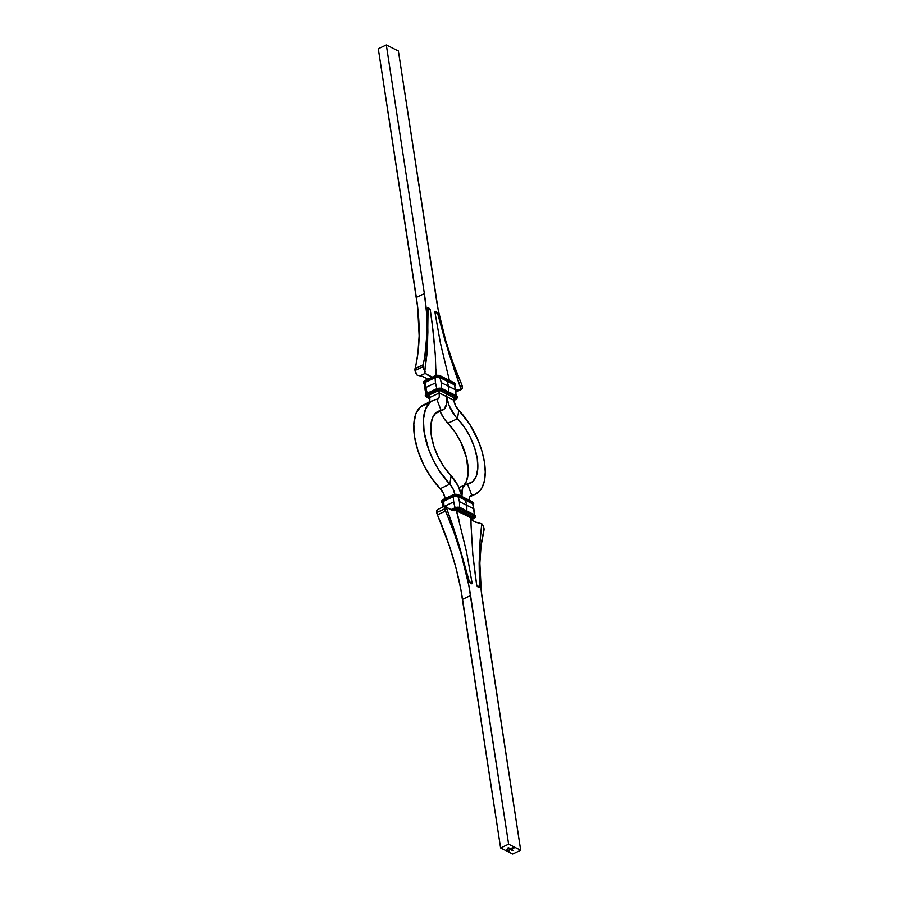 <?xml version="1.0" encoding="UTF-8"?>
<svg xmlns="http://www.w3.org/2000/svg" width="899" height="899" viewBox="0 0 899 899"><rect width="100%" height="100%" fill="white"/><g stroke="black" fill="none" stroke-linecap="round" stroke-linejoin="round"><path stroke-width="1.35" d="M438.656 375.355L439.678 375.67A3.54 1.629 171.3 0 0 434.756 375.928L434.52 376.22A4.046 1.865 -8.7 0 1 440.139 375.917L447.455 379.996L440.207 376.366L439.881 376.996L447.118 380.625L439.69 377.086L446.814 381.019L439.577 377.389A21.879 16.294 116.6 0 1 441.162 382.581L448.399 386.21A21.879 16.294 -63.4 0 0 446.814 381.019L439.577 377.389A3.113 1.438 171.3 0 0 435.251 377.614L435.251 377.569A3.113 1.427 -8.7 0 1 439.566 377.333L446.938 380.715L447.455 379.996L439.971 375.658L454.624 383.188A4.046 1.865 -8.7 0 1 455.422 384.109A4.046 1.865 171.3 0 0 454.624 383.188L454.062 384.648L446.814 381.019A21.879 16.294 116.6 0 1 448.399 386.21L455.647 389.84A21.879 16.294 -63.4 0 0 454.062 384.648A3.113 1.438 171.3 0 1 454.613 385.154A3.113 1.438 171.3 0 0 454.062 384.648L454.04 384.603A3.113 1.427 -8.7 0 1 454.624 385.188A3.113 1.427 171.3 0 0 454.04 384.603L454.658 385.716M454.782 385.48A3.315 1.517 -8.7 0 0 454.175 384.345L447.118 380.625L454.366 384.255A3.54 1.629 -8.7 0 1 454.894 385.705L454.692 383.626L447.455 379.996L454.692 383.626A4.046 1.865 -8.7 0 1 455.49 384.525A4.046 1.865 171.3 0 0 454.692 383.626L447.208 379.288L446.814 381.019L454.062 384.648A21.879 16.294 116.6 0 1 455.647 389.84L448.399 386.21A21.879 16.294 116.6 0 1 448.545 391.84A21.879 16.294 -63.4 0 0 448.399 386.21L441.162 382.581A21.879 16.294 -63.4 0 0 439.577 377.389A3.113 1.438 171.3 0 0 435.251 377.614L425.643 382.165A21.879 10.574 64.7 0 0 425.935 387.435L435.543 382.884A21.879 10.574 -115.3 0 1 435.251 377.614L425.643 382.12A3.113 1.427 171.3 0 0 424.418 383.401A3.113 1.427 -8.7 0 1 425.643 382.12L425.643 382.165A3.113 1.438 171.3 0 0 424.429 383.334A3.113 1.438 171.3 0 0 425.036 384.266A21.879 16.294 116.6 0 0 425.148 390.155M434.914 312.099L440.51 343.542L449.388 380.378L440.51 343.542L434.914 312.099L437.633 313.414L445.129 340.788L461.153 389.559L459.018 390.144L456.119 389.368L458.355 390.054L456.467 390.953L461.153 389.559L453.793 368.332L461.153 389.559L462.311 387.604L461.569 384.131A5.057 2.45 -115.3 0 1 461.389 389.458A5.057 2.45 -115.3 0 1 461.277 389.503L449.275 354.543L437.633 313.414L434.914 312.099L435.262 311.414L436.824 312.167L437.633 313.414L436.824 312.167L434.914 311.638M434.532 376.04L432.25 377.119L425.171 373.411L420.26 375.737L422.496 376.423L417.17 375.186L415.012 370.512L417.945 353.049L419.148 335.833L417.698 307.413L378.31 48.737L386.323 44.95L398.392 51.007L438.195 309.897L445.926 341.463L453.029 362.848L461.569 384.131A188.453 91.08 -115.3 0 1 436.442 299.659L398.392 51.007L386.323 44.95L424.362 293.613L426.62 313.391L427.149 332.046L424.721 357.263L423.058 364.814L415.046 368.601A188.453 91.08 64.7 0 0 416.361 297.4L424.362 293.613L416.361 297.4L378.31 48.737L386.323 44.95L424.362 293.613A188.453 91.08 -115.3 0 1 423.058 364.814L423.305 367.949L425.182 371.399A5.057 2.45 -115.3 0 1 423.024 366.725L415.012 370.512L423.024 366.725A5.057 2.45 -115.3 0 1 423.058 364.814L415.046 368.601A5.057 2.45 64.7 0 0 415.012 370.512A5.057 2.45 64.7 0 0 417.17 375.186L420.26 375.737L425.171 373.411L424.699 371.961L427.587 343.665L428.059 307.773L430.216 309.503L433.34 332.799L435.318 355.161L436.004 375.445L435.318 355.161L432.397 325.168L430.261 309.773L427.531 308.346L427.868 332.136L426.89 354.847L424.676 372.253L426.519 374.523L432.25 377.119L427.666 379.288L426.205 378.221L427.666 379.288L425.148 380.479L427.666 379.288M427.531 308.346L427.755 307.739L429.104 308.278L430.261 309.773L427.531 308.346L427.542 309.065M422.496 376.423L426.205 378.221L422.496 376.423M435.936 369.613L436.049 375.434L435.936 369.613M424.362 383.727A3.315 1.517 -8.7 0 1 425.497 381.873L435.105 377.333A3.315 1.517 -8.7 0 1 439.69 377.086L439.566 377.333A3.113 1.427 171.3 0 0 435.251 377.569L425.351 381.805L424.98 381.21L425.351 381.805L434.959 377.265L439.881 376.996L434.959 377.265L434.588 376.67L424.98 381.21L434.588 376.67L434.959 377.265A3.54 1.629 -8.7 0 1 439.881 376.996L440.207 376.366A4.046 1.865 171.3 0 0 434.588 376.67L424.912 380.771A4.046 1.865 171.3 0 0 423.328 382.592A4.046 1.865 -8.7 0 1 424.912 380.771L434.588 376.67A4.046 1.865 -8.7 0 1 440.207 376.366L440.139 375.917A4.046 1.865 171.3 0 0 434.52 376.22L439.971 375.658L454.456 382.918L455.422 384.087A4.046 1.865 171.3 0 1 455.422 384.311M440.252 390.627L447.488 394.268L440.252 390.627L441.847 389.874L440.252 390.627A1.517 0.697 171.3 0 0 438.139 390.75L440.252 390.627M447.028 394.032L449.084 393.504L441.847 389.874L449.084 393.504L449.421 392.874L442.184 389.245L441.847 389.874L442.184 389.245L449.354 392.425L442.117 388.795L456.591 396.054A4.046 1.865 -8.7 0 1 457.4 396.987M440.622 388.233L441.645 388.537A3.54 1.629 171.3 0 0 436.734 388.806L437.959 388.379M441.162 382.581A21.879 16.294 116.6 0 1 441.285 388.289A21.879 16.294 -63.4 0 0 441.162 382.581M424.508 383.895L425.013 382.142L435.251 377.614A21.879 10.574 64.7 0 0 435.543 382.884A21.879 10.574 64.7 0 0 436.892 388.525M427.261 393.425L436.498 389.098A4.046 1.865 -8.7 0 1 442.117 388.795A4.046 1.865 171.3 0 0 436.498 389.098L436.566 389.548A4.046 1.865 -8.7 0 1 442.184 389.245A4.046 1.865 171.3 0 0 436.566 389.548L436.936 390.144A3.54 1.629 -8.7 0 1 441.847 389.874L438.161 389.716L436.936 390.144L438.364 390.649M439.813 390.503L454.725 397.897L454.433 398.92L453.961 397.673L453.546 398.572L454.433 398.92L453.658 399.291L455.636 399.527L454.433 398.92A1.517 0.697 171.3 0 0 454.725 397.897L456.332 397.133A3.54 1.629 -8.7 0 1 455.636 399.527L453.826 400.381L456.838 398.605L456.332 397.133L454.725 397.897L447.488 394.268L449.084 393.504L456.332 397.133L456.658 396.504A4.046 1.865 -8.7 0 1 457.456 397.403A4.046 1.865 171.3 0 0 456.658 396.504L456.332 397.133L449.084 393.504L449.421 392.874L456.658 396.504L449.354 392.425L456.591 396.054A4.046 1.865 171.3 0 1 457.389 396.965A4.046 1.865 171.3 0 1 457.4 397.189M424.193 383.94L424.193 383.94A4.046 1.865 -8.7 0 1 423.395 383.041A4.046 1.865 -8.7 0 1 424.98 381.21A4.046 1.865 171.3 0 0 423.395 383.019L425.002 380.468L435.993 375.501M424.912 380.592A3.54 1.629 171.3 0 0 423.98 381.356M436.925 388.649A21.879 10.574 -115.3 0 1 435.543 382.884L425.935 387.435A21.879 10.574 64.7 0 0 427.317 393.178A21.879 10.574 -115.3 0 1 425.935 387.435A21.879 10.574 -115.3 0 1 425.643 382.165A3.113 1.438 171.3 0 0 424.429 383.334M436.498 388.919L426.89 393.65L436.566 389.548L426.89 393.65A4.046 1.865 171.3 0 0 425.294 395.47A4.046 1.865 171.3 0 0 425.362 395.684M436.936 390.144L436.566 389.548L426.958 394.088L427.328 394.683L436.936 390.144L427.328 394.683L428.531 395.29L438.139 390.75L436.936 390.144M439.948 390.638L438.139 390.75L428.767 395.178M428.565 395.684L429.497 396.144L428.565 395.684L428.239 396.313L428.565 395.684M438.285 390.762L428.531 395.29A1.517 0.697 171.3 0 0 428.239 396.313L428.531 395.29L427.328 394.683L425.957 395.931L426.272 396.841L428.239 396.313L429.632 397.01L428.239 396.313L426.632 397.066A3.54 1.629 -8.7 0 1 427.328 394.683L426.958 394.088A4.046 1.865 171.3 0 0 425.362 395.897M426.171 396.819L429.834 398.673L426.171 396.819A4.046 1.865 -8.7 0 1 425.373 395.908A4.046 1.865 -8.7 0 1 426.958 394.088L426.89 393.65A4.046 1.865 -8.7 0 0 425.294 395.448L426.969 393.335L436.577 388.795L441.937 388.537L456.422 395.796L457.456 397.403L455.872 399.403M426.89 393.47A3.54 1.629 171.3 0 0 425.946 394.223M424.317 383.974A3.54 1.629 -8.7 0 1 425.351 381.805L423.991 383.053L424.665 384.199M455.782 395.481A21.879 16.294 -63.4 0 0 455.647 389.84A21.879 16.294 116.6 0 1 455.782 395.448M473.076 504.732L473.166 503.766L472.267 503.654A3.113 1.438 171.3 0 1 472.818 504.148A3.113 1.438 171.3 0 0 472.267 503.654L465.03 500.013A21.879 16.294 116.6 0 1 466.615 505.216L473.852 508.845A21.879 16.294 -63.4 0 0 472.267 503.654L472.256 503.597A3.113 1.427 -8.7 0 1 472.84 504.182A3.113 1.427 171.3 0 0 472.256 503.597L472.391 503.35A3.315 1.517 -8.7 0 1 472.986 504.485M442.566 502.732A3.315 1.517 -8.7 0 1 443.701 500.878L443.848 501.114A3.113 1.427 171.3 0 0 442.623 502.406A3.113 1.427 -8.7 0 1 443.848 501.114L453.31 496.338A3.315 1.517 -8.7 0 1 457.906 496.079L457.771 496.338A3.113 1.427 171.3 0 0 453.456 496.574L457.467 495.911L465.03 500.013L457.782 496.383A21.879 16.294 116.6 0 1 459.367 501.575L466.615 505.216A21.879 16.294 -63.4 0 0 465.03 500.013L457.782 496.383L465.334 499.63L457.906 496.079L465.334 499.63L465.66 498.99L458.423 495.36L453.456 496.574A3.113 1.427 -8.7 0 1 457.771 496.338L457.771 496.338A3.113 1.438 171.3 0 0 453.456 496.619L443.848 501.17A21.879 10.574 64.7 0 0 444.14 506.429L453.759 501.889A21.879 10.574 -115.3 0 1 453.456 496.619A21.879 10.574 64.7 0 0 453.759 501.889A21.879 10.574 64.7 0 0 455.096 507.519M443.14 506.924A21.879 16.294 116.6 0 1 443.241 503.26A3.113 1.438 171.3 0 1 442.634 502.339A3.113 1.438 171.3 0 1 443.848 501.17L443.848 501.17A3.113 1.438 171.3 0 0 442.634 502.339L442.432 507.261M470.93 519.307L475.492 522.173L481.83 523.814L480.111 540.366L481.83 523.814A5.057 2.45 -115.3 0 1 483.954 530.399L483.673 527.162L481.83 523.814L480.111 540.366L481.707 523.881L474.537 521.735L470.627 518.869M476.74 585.44L477.897 586.923L479.246 587.474L479.482 586.867L476.74 585.44L475.638 577.731L472.852 554.863L471.076 525.6L472.852 554.863L476.74 585.44L479.482 586.867L479.145 563.077L480.111 540.366L479.145 563.077L479.482 586.867L478.942 587.44L477.088 585.957M445.556 506.62L450.478 509.587L456.4 510.61L466.491 551.671L472.099 583.114L469.379 581.799L453.22 526.87L445.735 505.71L444.758 508.812A5.057 2.45 -115.3 0 1 445.612 505.755L445.207 505.991M465.233 513.026L458.456 509.632A1.517 0.697 171.3 0 0 456.355 509.744L454.332 510.699L456.355 509.744L455.141 509.137L452.635 510.329L457.254 510.205L464.468 513.812L463.67 514.194L456.265 510.666L457.254 510.205L464.468 513.812L463.727 514.228L464.525 513.846L471.739 517.464L470.93 517.846L463.727 514.228L464.525 513.846L471.739 517.464L470.93 517.846L471.076 525.6L470.93 517.846L456.456 510.576L458.872 519.476L456.4 510.61L466.491 551.671L472.099 583.114L471.582 583.743L469.379 581.799L457.726 540.659L445.735 505.71A5.057 2.45 -115.3 0 0 445.612 505.755L437.611 509.542A5.057 2.45 64.7 0 0 436.757 512.599L444.758 508.812L436.757 512.599A5.057 2.45 64.7 0 0 437.431 514.869L445.432 511.082A188.453 91.08 -115.3 0 1 470.57 595.554L508.62 844.206L520.69 850.263L512.677 854.05L500.608 847.993L508.62 844.206L500.608 847.993L462.558 599.341L470.57 595.554L462.558 599.341A188.453 91.08 64.7 0 0 437.431 514.869L445.432 511.082A5.057 2.45 -115.3 0 1 444.758 508.812L453.973 532.365L461.075 553.75L468.806 585.316L508.62 844.206L520.69 850.263L482.639 601.6A188.453 91.08 -115.3 0 1 483.954 530.399L481.055 545.951L479.852 563.167L481.302 591.587L520.69 850.263L512.677 854.05L500.608 847.993L460.805 589.103L456.051 568.168L449.702 546.85L437.015 513.722L436.835 510.553L438.588 509.126M438.206 509.272L437.723 509.497A5.057 2.45 64.7 0 0 437.611 509.542M508.07 849.971L506.822 850.375L508.047 850.24M509.295 850.656L508.193 851.027L509.295 850.825M508.25 848.51L509.059 848.341L508.317 848.263M510.452 848.634L509.025 848.959L510.452 848.634M507.283 849.679L506.452 850.184L507.283 849.679M511.385 850.162L512.542 850.038L511.385 850.162M511.924 849.679L510.801 849.769L511.924 849.679M512.059 850.499L513.217 850.375L512.059 850.499M509.598 849.263L511.126 849.319L509.598 849.263M508.609 848.768L509.767 848.285L508.609 848.768M512.913 847.723L510.722 848.499L512.374 848.611L512.835 847.982L511.003 848.487L512.913 847.824L513.655 848.162L511.284 848.78L512.509 848.813L513.925 848.139L512.969 847.723L510.722 848.499L512.374 848.611L512.891 847.993L511.003 848.487L512.666 847.813L513.655 848.162L511.284 848.78L512.599 848.78L513.925 848.139L512.913 847.723M507.677 850.566L508.969 850.398L507.677 850.566M507.384 848.15L508.834 847.847L507.384 848.15M458.827 507.238L459.85 507.542A3.54 1.629 171.3 0 0 454.939 507.811L451.646 510.025L454.77 508.542A4.046 1.865 -8.7 0 1 460.389 508.238L460.322 507.8A4.046 1.865 171.3 0 0 454.703 508.104L456.355 509.744L460.052 508.879L455.141 509.137A3.54 1.629 -8.7 0 1 460.052 508.879L460.389 508.238L467.626 511.868L460.322 507.8L460.052 508.879L467.3 512.509L467.626 511.868L460.389 508.238A4.046 1.865 171.3 0 0 454.77 508.542L455.141 509.137L452.635 510.329L446.174 507.193M470.525 583.226L471.896 583.799L472.099 583.114L469.379 581.799L470.525 583.226M464.525 513.846L464.356 512.745L464.525 513.846M471.739 517.464L471.57 516.363L471.739 517.464M461.906 496.529A22.205 10.732 -115.3 0 1 465.828 484.426A22.205 10.732 -115.3 0 1 467.48 483.954L464.603 485.235L462.648 488.168L461.906 496.529M469.154 500.215L469.548 497.057L471.75 495.147L467.48 483.954L471.75 495.147L470.357 495.798L475.38 494.147L479.897 490.753L482.212 487.292L484.494 480.482L485.258 472.031L484.482 462.356L482.179 451.927L478.493 441.24L469.728 424.272L458.771 410.304L457.49 418.709A40.275 19.463 -115.3 0 1 476.762 455.905A40.275 19.463 -115.3 0 1 470.469 483.1A40.275 19.463 -115.3 0 1 467.48 483.954L472.694 481.639L476.234 476.324L477.807 468.469L477.268 458.748L474.672 447.983L470.233 437.116L464.334 427.07L457.49 418.709A22.205 10.732 -115.3 0 1 446.589 396.628L449.129 405.584L455.557 416.54L457.49 418.709L458.771 410.304A52.367 25.307 -115.3 0 1 483.819 458.67A52.367 25.307 -115.3 0 1 475.638 494.034A52.367 25.307 -115.3 0 1 471.75 495.147A10.114 4.888 -115.3 0 0 470.997 495.36A10.114 4.888 -115.3 0 0 469.154 500.159M447.882 423.249L457.49 418.709L447.882 423.249L444.106 418.642L440.027 411.326A22.205 10.732 64.7 0 0 447.882 423.249A40.275 19.463 64.7 0 1 463.974 485.303L466.626 480.875L468.199 473.02L466.603 457.984L460.625 441.656L454.725 431.61L447.882 423.249M458.771 410.304L455.568 405.674L453.804 400.235L446.589 396.628L446.151 393.751L446.589 396.628L453.804 400.235L453.354 397.369L453.804 400.235A10.114 4.888 -115.3 0 0 458.771 410.304M457.254 510.205L457.153 509.564L457.254 510.205M464.468 513.812L464.3 512.722L464.468 513.812M449.837 484.156A10.114 4.888 -115.3 0 1 454.804 494.214L453.04 488.775L449.837 484.156A52.367 25.307 -115.3 0 1 424.789 435.779A52.367 25.307 -115.3 0 1 432.97 400.426A52.367 25.307 -115.3 0 1 436.858 399.313L433.228 400.302L430.082 402.325L425.474 409.236L423.429 419.451L424.126 432.093L428.744 449.646L433.273 460.221L438.881 470.177L449.837 484.156L451.118 475.751L449.837 484.156L440.229 488.696L449.837 484.156M445.162 498.54A10.114 4.888 64.7 0 0 440.229 488.696L431.329 477.83L423.665 464.761L417.9 450.624L414.518 436.644L413.821 423.991L415.866 413.776L420.474 406.865L427.25 403.853M461.783 496.462L458.142 485.898L451.118 475.751A22.205 10.732 -115.3 0 1 461.783 496.462M445.196 498.765L443.432 493.326L440.229 488.696A52.367 25.307 64.7 0 1 415.181 440.33A52.367 25.307 64.7 0 1 423.362 404.966L432.97 400.426M451.118 475.751L444.275 467.39L438.375 457.344L433.936 446.466L431.34 435.712L430.801 425.98L432.374 418.125L435.914 412.81L441.128 410.495L436.858 399.313L441.128 410.495L435.577 413.124L444.005 409.225L446.533 404.28L446.533 396.594L439.319 392.975A10.114 4.888 -115.3 0 1 437.611 399.1A10.114 4.888 -115.3 0 1 436.858 399.313L438.173 398.729L439.319 396.481L438.948 390.559L439.319 392.975L446.533 396.594A22.205 10.732 -115.3 0 1 442.78 410.023A22.205 10.732 -115.3 0 1 441.128 410.495A40.275 19.463 -115.3 0 0 438.139 411.36A40.275 19.463 -115.3 0 0 431.846 438.543A40.275 19.463 -115.3 0 0 451.118 475.751M429.059 402.696L429.711 397.527L439.319 392.975L429.711 397.527L429.317 394.998L429.711 397.527A10.114 4.888 64.7 0 1 429.374 402.123M446.533 396.594L446.084 393.717L446.533 396.594M471.334 519.712L473.852 518.521L472.638 517.914L470.941 518.723L472.638 517.914L472.177 516.667L470.93 517.959L472.278 517.318L472.638 517.914A1.517 0.697 171.3 0 0 472.941 516.891L472.278 517.318L473.088 516.992L472.638 517.914L473.852 518.521L471.334 519.712M475.605 516.195A4.046 1.865 171.3 0 0 475.605 515.959A4.046 1.865 171.3 0 0 474.807 515.06L460.153 507.53L454.793 507.8L451.073 509.823L454.703 508.104A4.046 1.865 -8.7 0 1 460.322 507.8L467.39 511.16L467.3 512.509L474.537 516.138A3.54 1.629 -8.7 0 1 473.852 518.521L475.211 517.273L474.537 516.138L472.941 516.891L458.164 509.643L456.58 509.654M473.638 503.316A4.046 1.865 171.3 0 0 473.627 503.092A4.046 1.865 171.3 0 0 472.829 502.181L472.908 502.631A4.046 1.865 -8.7 0 1 473.706 503.53A4.046 1.865 171.3 0 0 472.908 502.631L472.571 503.26L465.143 499.72L472.267 503.654A21.879 16.294 116.6 0 1 473.852 508.845L466.615 505.216A21.879 16.294 116.6 0 1 466.75 510.846A21.879 16.294 -63.4 0 0 466.615 505.216L459.367 501.575A21.879 16.294 116.6 0 1 459.501 507.294A21.879 16.294 -63.4 0 0 459.367 501.575A21.879 16.294 -63.4 0 0 457.782 496.383L457.782 496.383A3.113 1.438 171.3 0 0 453.456 496.619L443.848 501.17A21.879 10.574 -115.3 0 0 444.14 506.429A21.879 10.574 64.7 0 0 444.151 506.452M456.861 494.36L457.883 494.664A3.54 1.629 171.3 0 0 452.972 494.933L452.736 495.225A4.046 1.865 -8.7 0 1 458.355 494.922A4.046 1.865 171.3 0 0 452.736 495.225L452.804 495.664A4.046 1.865 -8.7 0 1 458.423 495.36A4.046 1.865 171.3 0 0 452.804 495.664L453.175 496.259A3.54 1.629 -8.7 0 1 458.085 496.001L458.175 494.652L465.424 498.293L465.334 499.63L472.571 503.26A3.54 1.629 -8.7 0 1 473.099 504.699M450.759 509.699L456.175 507.384M452.736 495.046L443.207 499.462L452.736 495.225L443.128 499.765L452.804 495.664L443.196 500.215L443.567 500.81L453.175 496.259L443.701 500.878L453.31 496.338L452.815 494.922L454.197 494.506M454.703 507.913L450.86 509.733M455.141 507.643A21.879 10.574 -115.3 0 1 453.759 501.889L444.14 506.429M442.724 502.889L442.578 501.732L443.701 500.878L442.196 502.058L442.87 503.193M442.533 502.979A3.54 1.629 -8.7 0 1 443.567 500.81L443.196 500.215A4.046 1.865 171.3 0 0 441.6 502.013M442.409 502.946L442.409 502.946A4.046 1.865 -8.7 0 1 441.611 502.035A4.046 1.865 -8.7 0 1 443.196 500.215L443.128 499.765A4.046 1.865 171.3 0 0 441.544 501.597A4.046 1.865 171.3 0 0 441.6 501.811M442.578 503.204L441.544 501.597A4.046 1.865 -8.7 0 1 443.128 499.765L443.364 499.473M443.128 499.597A3.54 1.629 171.3 0 0 442.184 500.35M471.402 519.768L474.088 518.408M475.605 515.959L474.807 515.06A4.046 1.865 -8.7 0 1 475.605 515.981L475.672 516.408A4.046 1.865 171.3 0 0 474.874 515.509L474.537 516.138L474.874 515.509A4.046 1.865 -8.7 0 1 475.672 516.408L473.998 518.532M474.807 515.06L467.559 511.43L474.807 515.06M473.852 508.845A21.879 16.294 116.6 0 1 473.998 514.453A21.879 16.294 -63.4 0 0 473.852 508.845M473.638 503.103A4.046 1.865 -8.7 0 0 472.829 502.181L465.592 498.552L472.908 502.631L465.66 498.99L472.908 502.631L472.571 503.26L465.143 499.72L472.391 503.35L472.863 504.721M465.693 513.262L472.941 516.891L474.537 516.138L467.3 512.509L465.693 513.262L467.3 512.509L460.052 508.879L458.456 509.632L465.693 513.262M510.935 849.173L510.362 849.297M510.542 848.982L509.98 849.061M513.835 848.094L512.183 848.813L513.835 848.094M513.632 848.072L511.003 848.487L513.632 848.072M513.205 848.117L512.093 848.195L513.205 848.117M512.475 848.465L510.812 848.465L512.475 848.465M509.048 850.993L508.317 850.769M456.366 396.661L454.658 385.289M461.378 389.458L456.568 391.739M425.294 395.47L426.34 397.077L429.846 398.841M424.429 383.345L426.193 394.875M423.395 383.041L424.373 384.199M453.838 400.46L455.793 399.538M454.973 385.873L455.422 384.087M454.433 397.909L447.196 394.268M458.973 487.674L465.828 484.426M475.638 494.034L469.626 496.877M442.769 410.023L435.026 413.697M473.177 504.878L473.706 503.53L472.66 501.923L458.175 494.652L452.815 494.922L443.207 499.462L441.544 501.597M454.467 510.722L456.501 509.755M474.571 515.655L472.863 504.294M465.401 513.273L472.649 516.903"/></g></svg>
